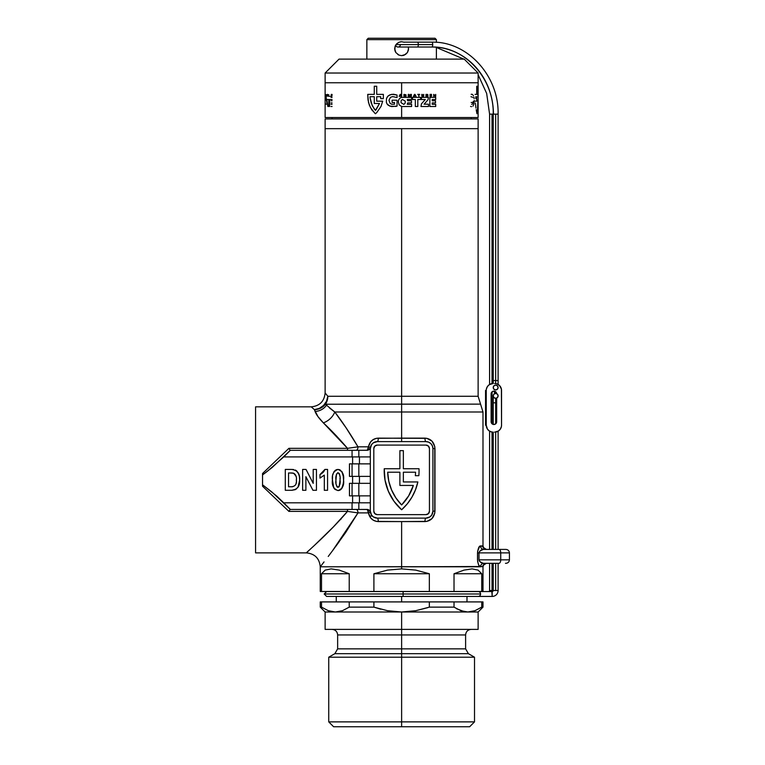 <?xml version="1.0" encoding="UTF-8"?>
<svg xmlns="http://www.w3.org/2000/svg" width="765" height="765" viewBox="0 0 765 765"><rect width="100%" height="100%" fill="white"/><g stroke="black" fill="none" stroke-linecap="round" stroke-linejoin="round"><path stroke-width="1.15" d="M314.645 545.177L333.31 526.98L347.501 511.393L288.912 511.393L262.538 486.215L262.538 473.506L288.912 448.328L347.501 448.328L323.346 422.854L317.953 416.6L314.425 409.648L311.212 406.837C319.655 406.014 324.293 401.376 325.125 392.933L327.841 396.27L327.219 400.449L325.421 404.236L401.625 404.13L401.625 396.27L478.125 396.27L401.625 396.27L478.125 396.27L482.992 411.991L401.625 411.991L482.992 411.991L401.625 411.991L401.625 404.13L480.563 404.13L325.421 404.236A13.913 13.416 90 0 0 327.841 396.27L401.625 396.27L401.625 404.13L480.563 404.13L401.625 404.13L401.625 441.615L401.625 438.135L424.967 438.135A3.481 0.995 -90 0 0 425.962 441.615L428.63 442.141L430.886 443.652L432.388 445.909L432.923 448.567L432.923 511.163L431.747 515.027L429.834 516.939L425.962 518.115L377.288 518.115L373.416 516.939L371.503 515.027L370.327 511.163L370.327 448.567L371.503 444.704L373.416 442.782L377.288 441.615L425.962 441.615A6.952 6.952 0 0 1 432.923 448.567L432.923 511.163A6.952 6.952 0 0 1 425.962 518.115L389.328 518.115M340.339 519.483L340.827 519.502M369.438 516.031L372.316 516.031M340.406 419.708L334.774 411.991L346.258 428.075L357.982 446.827L368.414 446.827L370.604 441.883L373.253 439.55L376.523 438.297L401.625 438.135L401.625 411.991L334.774 411.991L329.705 408.147M401.625 128.663L401.625 396.27L401.625 128.663L325.125 128.663L478.125 128.663L401.625 128.663L478.125 128.663L478.125 118.919L478.125 128.663L325.125 128.663L325.125 118.919L325.125 128.663L401.625 128.663M403.365 481.95L417.862 481.95A52.163 52.163 0 0 1 401.625 509.767A52.163 52.163 0 0 1 384.24 468.735L399.885 468.735L399.885 450.652L403.365 450.652L403.365 468.735L419.01 468.735A52.163 52.163 0 0 1 418.828 475.687L415.338 475.687A48.683 48.683 0 0 0 415.558 472.215L403.365 472.215L403.365 481.95L417.862 481.95L415.5 489.782L411.943 497.145L407.276 503.858L401.625 509.767L393.946 501.218L388.333 491.206L385.044 480.2L384.24 468.735L399.885 468.735L399.885 450.652L403.365 450.652L403.365 468.735L419.01 468.735A52.163 52.163 0 0 1 418.828 475.687L415.338 475.687A48.683 48.683 0 0 0 415.558 472.215L403.365 472.215L403.365 481.95L403.365 472.215L415.558 472.215A48.683 48.683 0 0 1 415.338 475.687M310.055 549.461L306.344 552.885L255.577 552.885L255.577 406.837L311.212 406.837L255.577 406.837L255.577 552.885L306.344 552.885L310.389 549.155M479.33 566.024L479.942 566.597M389.328 441.615L377.288 441.615A3.481 0.995 90 0 0 378.283 438.135L426.927 438.335L432.024 441.176L434.778 446.502L434.778 513.21L432.024 518.546L426.927 521.386L401.625 521.587L401.625 566.798L480.516 566.798L478.737 565.106L477.618 561.472L477.628 551.249L479.655 546.353L482.973 546.086M335.692 546.487L339.038 541.916M328.233 556.451L333.454 549.509L328.233 556.451M324.044 561.912L320.258 566.798L401.625 566.798L401.625 521.587L376.523 521.424L373.253 520.181L370.595 517.838L368.414 512.894L357.982 512.894L345.56 532.679L333.454 549.509M352.608 476.385L352.608 483.337L352.608 476.385M352.608 495.863L352.608 502.815L352.608 495.863M290.308 509.423L289.725 509.978L290.308 509.423L352.063 509.423L290.308 509.423L272.101 492.182L262.538 484.781L262.538 474.941L272.101 467.549L290.308 450.308L352.063 450.308L290.308 450.308L289.725 449.753L290.308 450.308M352.608 456.915L352.608 463.867L352.608 456.915M296.208 489.151L291.79 490.298L295.376 489.629L298.034 487.162L299.651 480.076C300.119 473.717 297.442 470.169 291.608 469.433L285.297 469.433L285.297 490.298L291.79 490.298C297.375 489.533 300.004 486.129 299.651 480.076L299.354 476.26L299.651 480.076M298.866 474.405L299.354 476.26L298.082 472.665L296.179 470.523L298.694 473.937M333.779 487.907L332.44 479.961L333.731 487.821L334.955 489.399L338.006 490.566C342.452 488.883 344.298 485.364 343.552 480.009L343.514 481.673L343.552 480.009C344.307 474.635 342.452 471.116 337.987 469.433L340.262 470.035M338.819 490.499L341.678 488.692L340.358 489.906M343.399 483.298L341.678 488.692L342.768 486.588L343.514 481.673M341.802 471.47L343.399 476.681L343.552 480.009L343.169 475.027L342.079 471.89L339.622 469.72L337.987 469.433C333.55 471.106 331.694 474.625 332.44 479.961C331.675 485.354 333.53 488.883 338.006 490.566L338.417 490.547M334.391 471.211L333.789 472.091M482.973 566.645L320.258 566.798C319.426 558.354 314.788 553.717 306.344 552.885C306.574 552.244 329.151 533.148 347.501 511.393L288.912 511.393L289.725 509.978L288.912 511.393L262.538 486.215L262.538 484.781L262.538 485.517M262.538 474.577L262.538 473.506L262.538 474.941L262.538 473.506L288.912 448.328L289.725 449.753L288.912 448.328L347.501 448.328C339.077 438.488 331.035 429.997 323.346 422.854L336.504 436.05M262.538 484.781L262.538 485.488L262.538 484.781L276.72 496.083L283.748 502.815L352.063 502.815L352.063 509.423L366.999 509.423L370.069 511.269M290.356 450.308L283.748 456.915L352.063 456.915L283.748 456.915L267.358 471.297L262.538 474.941L262.538 473.506M413.349 485.431L399.885 485.431L399.885 472.215L387.692 472.215L388.792 481.242L391.556 489.906L395.888 497.91L401.625 504.967L408.644 495.892L413.349 485.431A48.683 48.683 0 0 1 401.625 504.967A48.683 48.683 0 0 0 413.349 485.431L399.885 485.431L399.885 472.215L387.692 472.215A48.683 48.683 0 0 0 401.625 504.967A48.683 48.683 0 0 1 387.692 472.215L399.885 472.215M425.962 514.635L377.288 514.635A3.481 3.481 0 0 1 373.808 511.163L373.808 448.567A3.481 3.481 0 0 1 377.288 445.087L425.962 445.087L377.288 445.087L374.821 446.11L373.808 448.567L373.808 511.163L374.821 513.621L377.288 514.635L425.962 514.635L428.429 513.621L429.442 511.163L429.442 448.567L428.429 446.11L425.962 445.087A3.481 3.481 0 0 1 429.442 448.567L429.442 511.163A3.481 3.481 0 0 1 425.962 514.635A3.481 3.481 0 0 0 428.419 513.621M317.915 416.543L323.346 422.854C318.919 418.302 316.155 414.496 315.065 411.446L316.213 413.808M314.319 409.552L311.212 406.837M486.377 563.317A3.481 3.471 -90 0 0 482.897 566.798A3.481 3.471 90 0 1 486.377 563.317C479.703 567.477 484.513 565.287 482.992 566.502L401.625 566.798L401.625 568.883L401.625 566.798L480.516 566.798C479.139 566.894 478.135 564.58 477.513 559.837L477.513 552.885C478.115 548.209 479.11 545.894 480.516 545.933L482.897 545.933A3.481 3.471 -90 0 0 486.358 549.413M413.922 518.115L425.962 518.115A3.481 0.995 -90 0 0 424.967 521.587L378.283 521.587A3.481 0.995 90 0 0 377.288 518.115A3.481 0.995 -90 0 1 378.283 521.587C373.052 521.271 369.763 518.374 368.414 512.894L367.276 509.49L358.833 509.423L358.833 502.815L358.833 509.423L352.063 509.423L352.063 502.815L370.327 502.815L283.748 502.815L290.356 509.423M352.063 495.863L370.327 495.863L349.462 495.863L352.063 495.863L352.063 483.337L352.063 495.863M349.462 495.863L349.462 483.337L352.063 483.337L349.462 483.337L349.462 495.863M370.327 483.337L352.063 483.337L358.833 483.337L358.833 495.863L358.833 483.337L370.327 483.337M314.425 409.648L315.065 411.446C316.155 414.496 318.919 418.292 323.346 422.854A13.913 9.543 139.1 0 0 334.774 411.991L326.521 405.201A13.913 12.938 -19.2 0 1 315.065 411.446A13.913 12.938 160.8 0 0 326.521 405.201L325.421 404.236L320.554 408.166L314.425 409.648L319.34 408.367L323.585 405.402L326.55 401.176L327.841 396.27A13.913 12.938 -43.8 0 1 314.425 409.648A13.913 13.349 166.8 0 0 325.421 404.236L326.521 405.201A13.913 13.129 -90 0 1 327.143 404.13A13.913 13.129 90 0 0 326.521 405.201L334.774 411.991C342.376 421.821 350.112 433.439 357.982 446.827L368.414 446.827A3.481 1.415 -90 0 1 366.999 450.308A3.481 3.481 0 0 0 370.423 447.42L368.414 446.827L370.423 447.41L370.002 448.586L366.999 450.308L352.063 450.308L352.063 456.915L370.327 456.915L352.063 456.915L352.063 450.308L358.833 450.308L358.833 456.915L358.833 450.308L367.276 450.241L368.414 446.827C369.763 441.357 373.052 438.46 378.283 438.135A3.481 0.995 -90 0 1 377.288 441.615L413.922 441.615M352.063 476.385L370.327 476.385L349.462 476.385L352.063 476.385L352.063 463.867L352.063 476.385M349.462 476.385L349.462 463.867L352.063 463.867L349.462 463.867L349.462 476.385M370.327 463.867L352.063 463.867L358.833 463.867L358.833 476.385L358.833 463.867L370.327 463.867M359.445 495.863L359.445 502.815L359.445 495.863M359.445 476.385L359.445 483.337L359.445 476.385M359.445 456.915L359.445 463.867L359.445 456.915M370.327 502.815L370.327 456.915M428.62 517.589L429.175 517.331M370.327 448.567A6.952 6.952 0 0 1 377.288 441.615M377.288 518.115A6.952 6.952 0 0 1 370.327 511.163M401.625 509.767L393.946 501.218A52.163 52.163 0 0 0 393.956 501.228M428.429 513.621A3.481 3.481 0 0 0 429.442 511.163L429.175 512.493M373.808 511.163A3.481 3.481 0 0 0 374.821 513.621M374.831 513.621A3.481 3.481 0 0 0 377.288 514.635M377.288 445.087A3.481 3.481 0 0 0 374.831 446.11M374.821 446.11A3.481 3.481 0 0 0 373.808 448.567L374.075 447.238M429.442 448.567A3.481 3.481 0 0 0 428.429 446.11M428.419 446.11A3.481 3.481 0 0 0 425.962 445.087M327.841 396.27L401.625 396.27M323.346 422.854A13.913 9.543 -40.9 0 0 334.774 411.991L401.625 411.991M357.982 446.827L347.501 448.328L347.501 450.308L347.501 448.328L357.982 446.827A3.481 1.865 -90 0 1 356.117 450.308A3.481 1.865 90 0 0 357.982 446.827M347.501 511.393L347.501 509.423L347.501 511.393L357.982 512.894L332.402 550.924M336.17 436.05L336.657 436.05M369.199 510.207L366.999 509.423A3.481 3.481 0 0 1 369.199 510.207L370.423 512.321A3.481 3.481 0 0 0 366.999 509.423A3.481 1.415 -90 0 1 368.414 512.894L370.423 512.321L368.414 512.894L357.982 512.894A3.481 1.865 90 0 0 356.117 509.423A3.481 1.865 -90 0 1 357.982 512.894M370.442 512.416L370.566 512.952M371.388 514.845L371.714 515.323M432.789 512.512L432.923 511.163L434.969 511.163C434.281 517.609 430.944 521.089 424.967 521.587A3.481 0.995 90 0 1 425.962 518.115M431.728 515.046L432.129 514.386M426.306 441.625L425.981 441.615A3.481 0.995 90 0 1 424.967 438.135C430.934 438.632 434.271 442.103 434.969 448.567L432.923 448.567L434.969 448.567L434.969 511.163L432.923 511.163M432.674 446.731L432.378 445.871M431.345 444.169L430.858 443.624M429.165 442.39L428.61 442.132M371.025 445.536L370.805 446.043M369.199 449.524L366.999 450.308A3.481 3.481 0 0 0 369.199 449.524L370.451 447.267M505.474 563.317L505.942 563.317C508.046 563.107 509.203 561.94 509.423 559.837L509.423 552.885L500.731 552.885L509.423 552.885C509.203 550.781 508.046 549.624 505.942 549.413L483.891 549.413A3.481 3.376 90 0 1 480.516 545.933A3.481 3.376 -90 0 0 483.891 549.413C481.52 549.356 479.904 550.513 479.024 552.885L479.024 559.837L500.731 559.837L500.731 552.885L479.024 552.885L500.731 552.885L500.731 559.837L509.423 559.837L479.024 559.837C479.894 562.208 481.52 563.365 483.891 563.317L498.99 563.317L483.891 563.317A3.481 3.376 -90 0 0 480.516 566.798A3.481 3.376 90 0 1 483.891 563.317L482.409 563.107M498.99 563.317A3.481 1.74 -90 0 0 500.731 559.837A3.481 1.74 90 0 1 498.99 563.317M505.942 549.413L498.99 549.413A3.481 1.74 90 0 1 500.731 552.885A3.481 1.74 -90 0 0 498.99 549.413L483.891 549.413M482.992 411.991L482.992 546.22C484.503 547.405 479.712 545.292 486.377 549.413A3.481 3.471 90 0 1 482.897 545.933M479.024 552.885L477.513 552.885L479.024 552.885L479.024 559.837M479.885 561.692L483.231 563.279L481.405 562.744M479.186 560.659L479.024 559.875M299.144 484.436L298.943 485.087M298.484 486.282L297.891 487.391M292.584 486.722L288.548 486.77L288.548 472.952L288.548 486.77L291.322 486.77L288.548 486.77L288.548 472.952L293.224 473.143C295.778 474.51 296.839 476.767 296.399 479.913C296.916 484.188 295.223 486.473 291.322 486.77L292.163 486.75M296.265 482.428L296.026 483.662M296.39 479.11L296.371 481.175M296.055 476.241L293.712 473.286L295.567 474.95L296.218 477.025M292.861 473.076L291.733 472.98L294.171 473.497L295.558 474.941M291.618 472.98L290.949 472.961M290.222 472.952L291.733 472.98M291.608 469.433L285.297 469.433L285.297 490.298L291.79 490.298M298.034 487.162L298.455 486.349M296.906 471.154L295.357 470.035M293.521 469.538L292.565 469.452M293.224 473.143L293.712 473.286M296.39 479.043L296.399 479.865M305.885 490.298L305.885 476.691L312.942 490.298L316.452 490.298L316.452 469.433L313.201 469.433L313.201 483.365L306.029 469.433L302.634 469.433L302.634 490.298L305.885 490.298L302.634 490.298L302.634 469.433L306.029 469.433L313.201 483.365L313.201 469.433L316.452 469.433L316.452 490.298L312.942 490.298L305.885 476.691L305.885 490.298M324.312 475.122L324.312 490.298L327.563 490.298L327.563 469.433L324.896 469.433L319.98 474.577L319.98 478.106L324.312 475.122L319.98 478.106L324.312 475.122L324.312 490.298L327.563 490.298L327.563 469.433L324.896 469.433L323.595 471.833L324.551 470.303M323.595 471.833L320.822 474.176M321.549 473.707L323.26 472.215M319.98 474.577L319.98 478.106M339.985 490.116L338.828 490.499M332.44 479.961L332.479 478.307L332.44 479.961M332.593 476.652L332.479 478.307M335.615 470.102L334.965 470.599M337.174 469.5L336.361 469.72M336.495 474.004L335.959 480.009C335.424 476.92 336.103 474.472 337.996 472.684L337.996 472.684C339.889 474.472 340.568 476.911 340.023 480.009C340.568 483.098 339.889 485.536 337.996 487.315C336.103 485.526 335.424 483.098 335.959 480.009L336.524 473.927M337.728 472.713L339.258 473.525M336.036 483.04L335.998 482.093M337.499 487.209L336.763 486.521M338.914 486.932L337.738 487.286M340.023 480.009L339.23 486.53M340.004 478.087L340.023 478.986M339.918 476.48L339.727 474.864M339.469 473.927L339.736 474.912M333.224 473.392L332.823 475.008M332.45 480.803L332.479 481.634M332.966 485.66L333.215 486.588M343.208 484.742L343.399 483.327M343.399 476.681L343.169 475.027M336.256 485.096L336.122 484.082M335.998 482.046L335.969 481.032L335.998 482.046M401.625 596.432L401.625 601.912L401.625 596.432M401.625 721.883L401.625 726.75L469.643 726.75L401.625 726.75L401.625 721.883L474.51 721.883L401.625 721.883L401.625 657.202L401.625 721.883L328.74 721.883L401.625 721.883M467.692 612L474.902 610.719L467.874 612L478.125 612L401.625 612L401.625 653.673L468.39 653.673L474.51 657.202L401.625 657.202L474.51 657.202L474.51 721.883L469.643 726.75M320.258 566.798L320.258 591.488L321.51 591.488L321.51 573.75L325.182 570.107L331.159 568.883L339.258 570.107L349.232 573.75L349.232 591.488L373.903 591.488L373.903 573.75L387.549 570.107L401.625 568.883L415.701 570.107L429.347 573.75L429.347 591.488L454.018 591.488L454.018 573.75L463.992 570.107L472.091 568.883L478.068 570.107L481.74 573.75L481.74 591.488L482.992 591.488L482.992 566.798M333.607 726.75L401.625 726.75L333.607 726.75L328.74 721.883L328.74 657.202L401.625 657.202L328.74 657.202L334.86 653.673L468.39 653.673L401.625 653.673L401.625 657.202L401.625 653.673L334.86 653.673L401.625 653.673L401.625 648.854L337.642 648.854L465.608 648.854L465.608 634.95L337.642 634.95L401.625 634.95L401.625 629.385L478.125 629.385L325.125 629.385L401.625 629.385L401.625 612L387.587 610.719L373.903 607.133L373.903 601.912L349.232 601.912L349.232 607.133L373.903 607.133L373.903 601.912L429.347 601.912L429.347 607.133L454.018 607.133L454.018 601.912L429.347 601.912L429.347 607.133L415.72 610.709L401.625 612L467.874 612L460.846 610.719L454.018 607.133L460.846 610.719L454.018 607.133L454.018 601.912L481.74 601.912L481.74 607.133L482.992 607.133L481.74 607.133L475.208 610.604M427.817 607.64L415.72 610.709L401.625 612L325.125 612L335.376 612L328.348 610.719L321.51 607.133L320.258 607.133L321.51 607.133L321.51 601.912L320.258 601.912L349.232 601.912L349.232 607.133L342.414 610.719L335.376 612L342.404 610.719L335.376 612L328.348 610.719L321.51 607.133L321.51 601.912L481.74 601.912L481.74 607.133L474.912 610.719L467.874 612L460.846 610.719M482.992 601.912L481.74 601.912L482.992 601.912L482.992 607.133L478.125 612L478.125 629.385M373.913 607.133L380.76 609.208L373.913 607.133L349.232 607.133L342.414 610.719L335.376 612L401.625 612L387.587 610.719L373.903 607.133M456.552 608.72L464.336 611.675M454.018 607.133L429.347 607.133M334.86 653.673L337.642 648.854L465.608 648.854L401.625 648.854L401.625 634.95L337.642 634.95C337.308 631.574 335.453 629.719 332.077 629.385M401.625 634.95L465.608 634.95L401.625 634.95M429.347 573.75L373.903 573.75L387.549 570.107L401.625 568.883L415.701 570.107L429.347 573.75L429.347 591.488L373.903 591.488L373.903 573.75L429.347 573.75M454.018 573.75L481.74 573.75L481.74 591.488L454.018 591.488L454.018 573.75L463.992 570.107L472.091 568.883L478.068 570.107L481.74 573.75L454.018 573.75M349.232 573.75L321.51 573.75L325.182 570.107L331.159 568.883L339.258 570.107L349.232 573.75L349.232 591.488L321.51 591.488L321.51 573.75L349.232 573.75M320.258 591.488L482.992 591.488M395.84 52.546L398.957 55.109L401.625 55.635L404.283 55.109L407.42 52.527L408.577 48.683L407.41 52.546L405.488 54.458L401.625 55.635L398.967 55.109L395.849 52.556L394.673 48.683L395.199 51.351L395.84 52.546L394.807 50.05L395.199 46.015L396.71 43.768L398.957 42.257L401.625 41.731L404.283 42.257L401.625 41.731L404.283 42.257L401.625 41.731L398.967 42.257L396.71 43.768L395.209 46.005L395.84 44.819M408.376 47.019L408.443 50.041L407.41 52.546L404.293 55.099L401.625 55.635M325.125 117.533L401.625 117.533L325.125 117.533L325.125 73.019L339.038 59.115L325.125 73.019L478.125 73.019L478.125 82.763L478.125 73.019L464.212 59.115L478.125 73.019L325.125 73.019L325.125 82.763L478.125 82.763L401.625 82.763L401.625 97.394L411.618 97.356L411.618 99.517L407.267 99.517L407.668 100.779L411.494 100.779L411.494 102.892L407.668 102.892L407.267 104.317L411.618 104.317L411.618 106.507L401.625 106.526L401.625 117.533L478.125 117.533L401.625 117.533L401.625 106.526L399.139 104.853L398.364 101.965C398.393 99.584 399.473 98.063 401.625 97.394L400.994 95.912L399.148 96.352L400.162 94.382L401.625 96.151L401.625 82.763L325.125 82.763L478.125 82.763L478.125 117.533M366.856 59.115L366.856 39.637L368.242 38.25L366.856 39.637L436.394 39.637L436.394 42.333L436.394 39.637L435.008 38.25L436.394 39.637L366.856 39.637L366.856 59.115L339.038 59.115L464.212 59.115L436.394 59.115L436.394 47.21L436.394 59.115L366.856 59.115M404.283 55.109L402.983 55.501M398.957 55.109L397.762 54.458M471.173 117.533L471.173 118.919L471.173 117.533M332.077 118.919L332.077 117.533L332.077 118.919M478.125 118.919L325.125 118.919L478.125 118.919M435.008 38.25L368.242 38.25L435.008 38.25M400.267 41.865L401.625 41.731M394.673 48.683L395.199 46.015L394.673 48.683M435.151 96.352L434.109 94.85L433.707 96.352L433.707 94.382L435.314 95.816L435.696 94.411L435.696 96.352L435.151 96.352L435.696 96.352L435.696 94.411L435.314 95.816L433.707 94.382L433.707 96.352L434.109 94.85L435.151 96.352M415.299 95.912L413.463 96.352L414.487 94.382L416.045 96.352L415.003 94.382L413.463 96.352L415.299 95.912M405.115 95.596L403.968 96.352L403.968 94.382L405.986 94.793L405.986 96.352L405.45 96.352L405.115 95.596L405.986 96.352L405.986 94.793L403.968 94.382L403.968 96.352L405.115 95.596M415.338 99.517L412.536 99.517L412.536 97.356L420.635 97.356L420.635 99.517L417.805 99.517L417.805 106.507L415.338 106.507L415.338 99.517L415.338 106.507L417.805 106.507L417.805 99.517L420.635 99.517L420.635 97.356L412.536 97.356L412.536 99.517L415.338 99.517M425.292 99.517L421.439 99.517L421.439 97.356L428.39 97.356L428.094 99.66L424.106 104.203L428.496 104.203L428.496 106.507L420.98 106.507L421.439 103.858L425.292 99.517L421.439 103.858L420.98 106.507L428.496 106.507L428.496 104.203L424.106 104.203L428.094 99.66L428.39 97.356L421.439 97.356L421.439 99.517L425.292 99.517M429.863 97.356L435.696 97.356L435.696 99.517L432.196 99.517L432.196 100.779L435.514 100.779L435.514 102.892L432.196 102.892L432.196 104.317L435.696 104.317L435.696 106.507L429.863 106.507L429.863 97.356L429.863 106.507L435.696 106.507L435.696 104.317L432.196 104.317L432.196 102.892L435.514 102.892L435.514 100.779L432.196 100.779L432.196 99.517L435.696 99.517L435.696 97.356L429.863 97.356M426.009 94.382L427.673 94.468L427.865 96.352L427.186 95.596L426.009 96.352L426.009 94.382L426.009 96.352L426.459 95.596L427.865 96.352L427.893 95.08L427.673 94.468L426.009 94.382M409.485 96.352L408.701 94.65L408.281 96.352L408.281 94.382L409.026 94.382L409.82 95.979L410.585 94.382L411.331 94.382L411.331 96.352L410.891 94.65L410.117 96.352L409.485 96.352L410.117 96.352L410.891 94.65L411.331 96.352L411.331 94.382L410.585 94.382L409.82 95.979L409.026 94.382L408.281 94.382L408.281 96.352L408.701 94.65L409.485 96.352M418.541 94.717L417.738 94.382L419.717 94.382L418.914 94.717L418.914 96.352L418.541 94.717L418.914 96.352L418.914 94.717L419.717 94.382L417.738 94.382L418.541 94.717M422.213 94.382L422.777 96.122L423.734 94.382L423.399 96.333L421.888 96.113L421.802 94.382L421.888 96.113L422.768 96.486L423.647 96.113L423.734 94.382L422.777 96.122L422.213 94.382M430.485 96.055L431.556 96.055L430.054 96.352L430.054 94.382L431.556 94.382L430.485 94.717L431.517 95.223L430.485 96.055L431.517 95.539L430.485 94.717L431.556 94.382L430.054 94.382L430.054 96.352L431.556 96.055L430.485 96.055M397.064 100.205L397.064 106.086L395.897 106.421L389.911 106.163L387.08 104.002L386.373 102.328L386.459 98.704L387.224 97.059L388.419 95.701L391.728 94.315L397.064 95.042L397.064 97.566L392.636 96.572L390.494 97.327L388.945 100.282L390.14 103.418L391.632 104.231L394.501 104.231L394.501 102.462L392.101 102.462L392.101 100.205L397.064 100.205L392.101 100.205L392.101 102.462L394.501 102.462L394.501 104.231L391.632 104.231L390.14 103.418L388.945 100.282L390.494 97.327L392.636 96.572L397.064 97.566L397.064 95.042L393.535 94.219L389.987 94.803L387.759 96.333L386.459 98.704L386.373 102.328L387.08 104.002L388.324 105.312L391.67 106.603L397.064 106.086L397.064 100.205M376.791 112.532L375.462 113.755L371.838 109.921L369.342 105.159L368.013 99.871L367.726 94.382L374.276 94.382L374.276 86.244L376.734 86.244L376.734 94.382L383.37 94.382L383.303 98.647L380.712 98.647L380.712 96.696L376.734 96.696L376.734 101.171L382.682 101.171L380.989 106.488L376.791 112.532L380.989 106.488L382.682 101.171L376.734 101.171L376.734 96.696L380.712 96.696L380.712 98.647L383.303 98.647L383.37 94.382L376.734 94.382L376.734 86.244L374.276 86.244L374.276 94.382L367.726 94.382L368.52 102.558L370.48 107.607L374.936 113.363L375.462 113.755L376.791 112.532M472.741 97.327L470.972 96.734M471.623 104.308L472.512 104.05L473.267 101.429M472.12 102.462L471.173 102.462M471.575 106.67L470.552 106.421M474.224 100.511L473.937 104.002L472.952 106.163M473.889 97.059L474.147 98.704M471.173 94.296L472.273 94.315L473.487 95.701M477.169 86.244L477.169 94.382L477.962 94.382L477.962 97.136M475.084 94.382L476.719 94.382L476.719 86.244M475.285 101.171L476.719 101.171L476.719 96.696L475.811 96.696L475.811 98.647M475.964 108.104L475.381 103.007M477.303 112.034L476.958 113.755L476.203 109.682M477.943 99.871L477.437 111.011M325.297 94.411L325.297 95.816L325.383 94.382M325.402 96.352L325.402 94.85L325.316 96.352M327.382 96.122L327.525 94.382M327.248 94.382L327.257 95.902M328.443 96.352L328.204 94.717M328.807 94.717L328.558 96.352M325.699 95.223L325.689 94.717M325.689 96.055L325.699 95.539M330.078 96.352L329.524 96.352M326.54 96.352L326.54 95.596L326.349 96.352M326.339 95.462L326.282 94.64M331.35 94.382L331.656 95.979L331.981 94.382M331.532 96.352L331.226 94.65L331.226 96.352M332.125 94.65L331.79 96.352M325.288 100.779L325.268 99.517M325.268 104.317L325.288 102.892M326.158 104.203L327.057 104.203L326.177 97.356M327.726 99.517L326.789 99.517L327.85 106.507M328.778 106.507L328.778 99.517L327.946 99.517M330.595 99.517L329.591 99.517L329.591 106.507M332.077 99.517L330.949 99.517M330.996 100.779L332.077 100.779M332.077 102.892L330.996 102.892M330.949 104.317L332.077 104.317M332.077 106.507L330.949 106.507M330.949 97.356L332.077 97.356M414.324 95.596L415.146 95.596L414.735 94.803L414.324 95.596L414.735 94.803L415.146 95.596L414.324 95.596M426.459 95.3L427.463 95.013L426.459 94.717L426.459 95.3L426.459 94.717L427.463 95.013L426.459 95.3M404.398 94.717L404.398 95.3L405.507 95.003L404.398 94.717L405.507 95.003L404.398 95.3L404.398 94.717M401.214 96.352L401.73 96.352L400.755 94.382L400.162 94.382L399.148 96.352L401.214 96.352M400.009 95.596L400.439 94.803L400.841 95.596L400.009 95.596L400.841 95.596L400.439 94.803L400.009 95.596M401.023 102.682L403.853 104.413L405.173 103.093L405.287 101.181L402.38 99.412L401.099 100.77L401.023 102.682L401.099 100.77L402.38 99.412L405.287 101.181L405.173 103.093L403.853 104.413L401.023 102.682M411.618 99.517L411.618 97.356L401.625 97.394C399.483 98.063 398.393 99.584 398.364 101.965L399.139 104.853L401.625 106.526L411.618 106.507L411.618 104.317L407.267 104.317L407.668 102.892L411.494 102.892L411.494 100.779L407.668 100.779L407.267 99.517L411.618 99.517M374.276 96.696L370.059 96.696L370.05 97.643L372.287 105.819L375.462 110.361L379.497 103.485L374.276 103.485L374.276 96.696L374.276 103.485L379.497 103.485L376.151 109.653L375.462 110.361L374.219 108.993L371.235 103.199L370.05 97.643L370.059 96.696L374.276 96.696M325.125 82.763L478.125 82.763M404.025 42.151L417.384 42.151A2.438 0.966 90 0 1 418.35 44.59A2.438 0.966 90 0 1 417.384 47.019A2.438 0.966 -90 0 0 418.35 44.59A2.438 0.966 -90 0 0 417.384 42.151L431.776 42.151A2.438 0.966 90 0 1 432.732 44.59A2.438 0.966 -90 0 0 431.776 42.151C467.291 41.176 499.029 75.754 498.101 114.138L498.101 380.568L495.663 380.568L495.663 383.561L495.663 114.138L498.101 114.138L493.425 114.138L495.663 114.138L495.663 380.568L498.101 380.568L498.101 384.422M432.732 44.59A2.438 0.966 90 0 1 431.776 47.019A67.11 61.649 -90 0 1 493.425 114.138L493.425 114.138A67.11 61.649 90 0 0 431.776 47.019A2.438 0.966 -90 0 0 432.732 44.59L396.002 44.59L432.732 44.59M492.029 114.138L489.59 114.138L492.029 114.138L492.029 383.571L492.029 114.138L493.234 114.138C494.075 78.202 464.508 46.072 431.776 47.019L397.982 47.019A2.438 2.438 0 0 1 395.62 45.173A2.438 2.438 0 0 0 400.42 44.59M488.548 591.565A1.042 1.042 0 0 0 489.59 590.523L492.029 590.523L492.029 563.317L492.029 590.523L489.59 590.523A1.042 1.042 0 0 1 488.548 591.565M492.182 596.432L403.107 596.432L403.107 593.994L324.178 593.994L403.107 593.994L403.107 596.432L326.607 596.432L324.178 593.994L326.607 591.565L403.107 591.565L403.107 593.994L480.573 593.994A2.438 2.391 -90 0 0 478.182 591.565A2.438 2.391 90 0 1 480.573 593.994A2.438 2.391 90 0 1 478.182 596.432A2.438 2.391 -90 0 0 480.573 593.994L324.178 593.994L403.107 593.994L403.107 591.565L491.838 591.565L492.182 596.432A5.91 5.91 0 0 0 498.101 590.523L493.234 590.523A1.042 1.042 0 0 1 492.182 591.565L492.182 593.994L492.182 591.565A1.042 1.042 0 0 0 493.234 590.523L495.663 590.523L495.663 563.317L495.663 590.523L498.101 590.523A5.91 5.91 0 0 1 492.182 596.432L492.182 591.565M495.663 402.82L493.234 402.82L495.663 402.82L495.663 398.297L495.663 423.867L495.663 402.82M493.234 387.52A2.438 2.438 0 0 1 495.663 385.082A2.438 2.438 0 0 1 498.101 387.52A2.438 2.438 0 0 1 495.663 389.949A2.438 2.438 0 0 1 493.234 387.52L493.941 385.799L495.663 385.082L497.384 385.799L498.101 387.52L497.384 389.242L495.663 389.949L493.941 389.242L493.234 387.52M493.234 114.138L493.234 380.568L495.663 380.568L493.234 380.568L493.234 383.475M492.029 549.413L492.029 432.053L492.029 549.413M492.029 423.791L492.029 391.843L492.029 423.791M495.663 549.413L495.663 432.072L495.663 549.413M493.234 395.868A2.438 2.438 0 0 1 495.663 393.43A2.438 2.438 0 0 1 498.101 395.868A2.438 2.438 0 0 1 495.663 398.297A2.438 2.438 0 0 1 493.234 395.868L493.941 397.59L495.663 398.297L497.384 397.59L498.101 395.868L497.384 394.147L495.663 393.43L493.941 394.147L493.234 395.868L493.234 424.422M493.234 590.523L492.029 590.523L493.234 590.523L493.234 563.317M491.321 422.787L493.894 424.508A2.783 2.783 0 0 1 491.111 421.725L491.111 393.908L491.111 421.725M486.244 390.427L485.546 390.427L486.244 390.427L486.244 425.197L486.244 390.427A6.952 6.952 0 0 1 493.196 383.475L489.332 384.642L487.41 386.564L486.377 389.069L486.77 387.769M490.537 431.623L491.838 432.024L489.332 430.982L487.41 429.06L486.244 425.197A6.952 6.952 0 0 0 493.196 432.158L491.838 432.024M501.008 427.865L501.41 426.554L500.367 429.06L498.445 430.982L494.582 432.158A6.952 6.952 0 0 0 501.544 425.197L501.41 426.554M497.25 384.001L499.507 385.512L501.41 389.069L501.544 425.197L501.544 390.427A6.952 6.952 0 0 0 494.582 383.475L495.94 383.609M495.854 423.686L494.955 424.298L496.676 421.725L496.676 398.077L496.676 421.725A2.783 2.783 0 0 1 493.894 424.508L494.955 424.298M491.924 391.938L492.823 391.336L491.111 393.908A2.783 2.783 0 0 1 493.76 391.125A2.783 2.783 0 0 1 496.657 393.64M496.456 392.837L496.676 393.908L494.955 391.336L492.823 391.336M485.546 393.22L485.546 425.197L486.244 425.197L485.546 425.197L485.546 407.812L486.244 407.812L485.546 407.812L485.546 391.661L485.546 393.22L486.244 393.22L485.546 393.22M485.546 390.427L485.546 391.661L486.244 391.661L485.546 391.661L485.546 390.427M481.204 562.638L483.231 563.279L481.204 562.638L479.311 560.936M483.059 563.25L482.562 563.145M479.885 551.029L483.231 549.452L481.204 550.083L479.311 551.794M478.125 396.27L478.125 128.663M325.125 392.933L325.125 128.663M370.423 512.321L370.585 513.028M485.89 549.375L484.781 549.021M484.427 548.811L483.021 546.688C484.14 546.621 480.324 546.392 486.377 549.413M483.882 564.379L483.117 565.593M466.994 596.432L466.994 601.912M325.125 629.385L325.125 612L320.258 607.133L320.258 601.912M468.39 653.673L465.608 648.854M337.642 634.95L337.642 648.854M465.608 634.95C465.942 631.574 467.798 629.719 471.173 629.385M336.256 596.432L336.256 601.912M489.59 590.523L489.59 563.317M489.59 549.413L489.59 431.154M489.59 384.479L489.59 114.138L486.655 93.416L478.125 74.731M493.234 432.158L493.234 549.413M498.101 431.202L498.101 549.413M498.101 563.317L498.101 590.523M494.458 393.745L494.458 391.183M436.394 47.478L463.867 59.115M465.703 60.607L473.191 68.085"/></g></svg>
